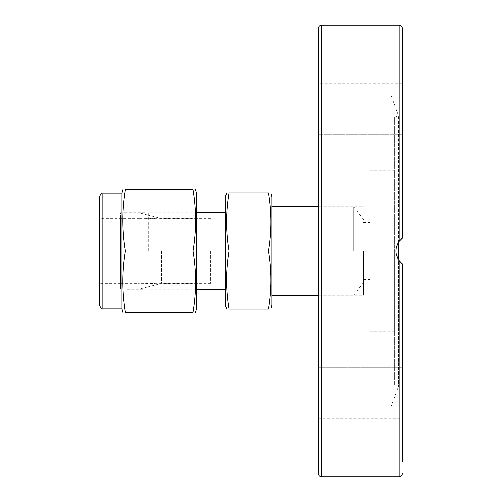 <?xml version="1.0" encoding="UTF-8"?>
<svg xmlns="http://www.w3.org/2000/svg" width="502" height="502" viewBox="0 0 502 502"><rect width="100%" height="100%" fill="white"/><g stroke="black" fill="none" stroke-linecap="round" stroke-linejoin="round"><path stroke-width="0.38" stroke-dasharray="2.51 1.88" d="M363.63 251L363.63 295.214L363.63 251M318.45 251L318.45 206.786L318.45 251M370.081 251L370.081 331.678L370.081 251M394.61 251L394.61 331.678L394.61 251M402.353 28.325L402.353 238.092L402.353 95.129L402.353 238.092L399.19 241.236M397.032 245.076L396.084 248.572M395.909 251.471L396.298 254.564M398.268 259.415L400.791 262.577M398.481 242.246L398.481 115.78L390.964 95.129L390.964 406.871L390.964 95.129L402.353 95.129M401.663 263.362L402.353 263.908L402.353 406.871L402.353 263.908L399.266 260.858M394.61 117.192L394.61 384.808L394.61 117.192L398.481 115.78L398.481 386.22L398.481 259.754L396.279 254.489L395.902 251.251L396.178 248.026L398.858 241.682L401.029 239.203M401.148 239.09L401.663 238.638M402.353 263.908L402.353 406.871L390.964 406.871L398.481 386.22L394.61 384.808M318.45 418.812L402.353 418.812L402.353 462.053L402.353 440.436L402.353 462.053L318.45 462.053L318.45 418.812L318.45 462.053M402.353 364.439L402.353 324.097L402.353 364.439M402.353 418.812L402.353 440.436M402.353 238.092L399.128 241.318C394.836 247.775 394.836 254.225 399.128 260.682L399.128 476.9M318.45 175.01L318.45 134.661L318.45 175.01M402.353 134.661L318.45 134.661L318.45 177.903L318.45 134.661L402.353 134.661L402.353 175.01M402.353 61.564L402.353 83.188L318.45 83.188L318.45 61.564M318.45 326.99L318.45 367.338L318.45 326.99M318.45 364.439L318.45 324.097L318.45 364.439M318.45 473.675L318.45 28.325M161.606 251L161.606 283.272L161.606 251M148.699 251L148.699 212.277L148.699 251M210.658 251L210.658 283.272L210.658 251M362.011 251L362.011 228.09L362.011 251M225.505 251L225.505 289.723L225.505 251M268.52 192.912C271.764 212.277 271.764 231.635 268.52 251C271.764 270.365 271.764 289.723 268.52 309.088C271.764 309.088 271.764 309.088 268.52 309.088L228.962 309.088C225.718 289.723 225.718 270.365 228.962 251C225.718 231.635 225.718 212.277 228.962 192.912L268.52 192.912C271.764 192.912 271.764 192.912 268.52 192.912M271.977 305.166L271.977 196.834M225.505 196.834L225.505 305.166M268.52 251L228.962 251M271.977 251L271.977 295.214L271.977 251M353.722 251L353.722 206.786L353.722 251M120.624 251L120.624 289.208L120.624 251M144.827 251L144.827 289.208L144.827 251M155.156 283.272L155.156 218.728L155.156 283.272L139.016 283.272L139.016 218.728L139.016 283.272L120.624 283.272L120.624 218.728L120.624 283.272L99.647 283.272L99.647 251M196.464 251L196.464 283.611L196.464 251M99.647 305.668L99.647 196.332M122.005 308.893L122.005 193.107M196.464 308.893L196.464 193.107M193 251C196.426 271.438 196.426 291.875 193 312.313L125.462 312.313C122.042 291.875 122.042 271.438 125.462 251C122.042 230.562 122.042 210.125 125.462 189.687L193 189.687C196.426 210.125 196.426 230.562 193 251L125.462 251M139.016 289.208L139.016 212.792L139.016 289.208L155.156 284.885L155.156 217.115L155.156 284.885M144.827 212.792L120.624 212.792L120.624 289.208L120.624 212.792L127.075 212.792L127.075 289.208L127.075 212.792M127.075 216.017L127.075 285.983L127.075 216.017L139.016 216.017L139.016 285.983L139.016 216.017M155.156 218.728L139.016 218.728L139.016 283.272L139.016 218.728L99.647 218.728M321.675 25.1L321.675 476.9M399.128 241.318L399.128 25.1M102.872 193.107L102.872 308.893M363.63 219.694L353.722 206.786L318.45 206.786L363.63 206.786M363.63 282.306L353.722 295.214L318.45 295.214L363.63 295.214M363.63 222.599L370.081 222.599M363.63 279.401L370.081 279.401M394.61 170.322L370.081 170.322M394.61 331.678L370.081 331.678M318.45 177.903L402.353 177.903L318.45 177.903M318.45 39.947L402.353 39.947M318.45 324.097L402.353 324.097L318.45 324.097M318.45 367.338L402.353 367.338L318.45 367.338M210.658 218.728L161.606 218.728L148.699 215.27M210.658 283.272L161.606 283.272L148.699 286.73M210.658 273.91L362.011 273.91L363.63 275.529M210.658 228.09L362.011 228.09L363.63 226.471M196.464 212.277L148.699 212.277M196.464 289.723L148.699 289.723M127.075 289.208L144.827 289.208M196.464 283.611L144.827 283.611M196.464 218.389L144.827 218.389M155.156 217.115L139.016 212.792M127.075 285.983L139.016 285.983"/><path stroke-width="0.75" d="M399.19 241.236L397.032 245.076M396.084 248.572L395.909 251.471M396.298 254.564L398.268 259.415M400.791 262.577L399.128 260.682C394.836 254.225 394.836 247.775 399.128 241.318L402.353 238.092L402.353 28.325C402.158 26.368 401.085 25.288 399.128 25.1L399.128 241.318M399.266 260.858L398.481 259.754L398.481 242.246M401.663 238.638L402.353 238.092M402.353 406.871L402.353 440.436M402.353 462.053L402.353 263.908M321.675 476.9C319.718 476.712 318.638 475.632 318.45 473.675L318.45 28.325C318.638 26.368 319.718 25.288 321.675 25.1L321.675 476.9L399.128 476.9L399.128 260.682L401.663 263.362M402.353 175.01L402.353 134.661M318.45 61.564L318.45 83.188M402.353 83.188L402.353 61.564M268.52 309.088C271.764 309.088 271.764 309.088 268.52 309.088C271.764 289.723 271.764 270.365 268.52 251C271.764 231.635 271.764 212.277 268.52 192.912C271.764 192.912 271.764 192.912 268.52 192.912L228.962 192.912C225.718 212.277 225.718 231.635 228.962 251C225.718 270.365 225.718 289.723 228.962 309.088C225.718 309.088 225.718 309.088 228.962 309.088C225.718 309.088 225.718 309.088 228.962 309.088L268.52 309.088M270.923 192.912L271.977 196.834L271.977 305.166L270.923 309.088M268.52 251L228.962 251M228.962 192.912C225.718 192.912 225.718 192.912 228.962 192.912C225.718 192.912 225.718 192.912 228.962 192.912M226.559 309.088L225.505 305.166L225.505 196.834L226.559 192.912M99.647 251L99.647 305.668C101.078 308.498 102.151 309.577 102.872 308.893L102.872 193.107C102.019 192.492 100.94 193.571 99.647 196.332L99.647 283.272M102.872 193.107L122.005 193.107L122.005 308.893L122.921 312.313M193 251C196.426 230.562 196.426 210.125 193 189.687C196.426 189.687 196.426 189.687 193 189.687C196.426 189.687 196.426 189.687 193 189.687L125.462 189.687C122.042 210.125 122.042 230.562 125.462 251C122.042 271.438 122.042 291.875 125.462 312.313C122.042 312.313 122.042 312.313 125.462 312.313C122.042 312.313 122.042 312.313 125.462 312.313L193 312.313C196.426 291.875 196.426 271.438 193 251L125.462 251M195.542 189.687L196.464 193.107L196.464 308.893L195.542 312.313M193 312.313C196.426 312.313 196.426 312.313 193 312.313C196.426 312.313 196.426 312.313 193 312.313M125.462 189.687C122.042 189.687 122.042 189.687 125.462 189.687C122.042 189.687 122.042 189.687 125.462 189.687M399.128 476.9C401.085 476.712 402.158 475.632 402.353 473.675M321.675 25.1L399.128 25.1M225.505 212.277L196.464 212.277M225.505 289.723L196.464 289.723M271.977 295.214L318.45 295.214M271.977 206.786L318.45 206.786M102.872 308.893L122.005 308.893M122.005 193.107L122.921 189.687"/></g></svg>
